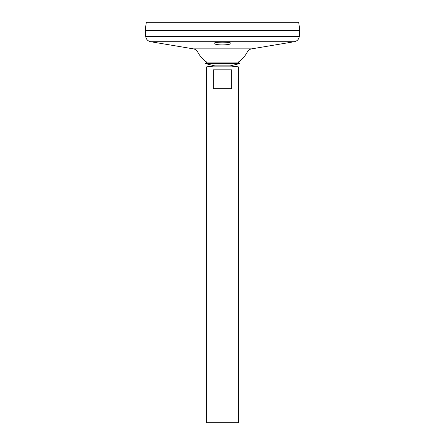 <?xml version="1.0" encoding="UTF-8"?>
<svg xmlns="http://www.w3.org/2000/svg" width="445" height="445" viewBox="0 0 445 445"><rect width="100%" height="100%" fill="white"/><g stroke="black" fill="none" stroke-linecap="round" stroke-linejoin="round"><path stroke-width="0.67" d="M145.665 36.329L299.335 36.329L299.824 30.377L145.176 30.36L299.824 30.377L298.684 22.25L146.316 22.25L145.176 30.36L145.665 36.329C146.088 39.249 147.734 41.04 150.61 41.708L193.369 48.861C195.277 49.228 196.707 50.257 197.652 51.959A28.091 28.091 0 0 0 206.691 62.083L205.457 63.629L214.774 65.871L230.226 65.871L238.359 66.861L206.641 66.861L206.641 422.75L238.359 422.75L238.359 66.861M206.691 62.083L238.309 62.083L239.543 63.629L230.226 65.871L214.774 65.871L206.641 66.861M205.457 63.629L239.543 63.629M197.652 51.959L247.348 51.959A28.091 28.091 0 0 1 238.309 62.083M217.588 44.617C215.319 44.294 214.145 43.899 214.073 43.426C213.556 41.741 231.445 41.741 230.927 43.426C231.25 44.506 222.778 45.401 217.588 44.617M231.745 69.832L231.745 88.672L213.255 88.672L213.255 69.832L231.745 69.832M193.369 48.861L251.631 48.861C249.723 49.228 248.293 50.257 247.348 51.959M150.61 41.708L294.39 41.708L251.631 48.861M299.335 36.329C298.912 39.249 297.266 41.04 294.39 41.708"/></g></svg>
